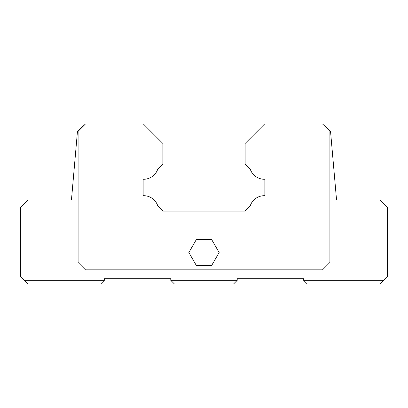 <?xml version="1.0" encoding="UTF-8"?>
<svg xmlns="http://www.w3.org/2000/svg" width="408" height="408" viewBox="0 0 408 408"><rect width="100%" height="100%" fill="white"/><g stroke="black" fill="none" stroke-linecap="round" stroke-linejoin="round"><path stroke-width="0.61" d="M188.858 252.521L196.427 265.639L211.574 265.639L219.142 252.521L211.574 239.409L196.427 239.409L188.858 252.521M329.899 130.733L329.899 262.492L322.555 269.836L85.445 269.836L78.101 262.492L78.101 131.345L85.445 124.001L143.412 124.001L162.863 143.453L162.863 164.179L157.687 169.351A14.861 14.861 0 0 1 143.152 179.25L143.152 195.702A14.861 14.861 0 0 1 157.687 205.601L163.169 211.084L244.831 211.084L250.313 205.601A14.861 14.861 0 0 1 264.848 195.702L264.848 179.25A14.861 14.861 0 0 1 250.313 169.351L245.137 164.179L245.137 143.453L264.588 124.001L322.555 124.001L330.536 131.32L336.554 200.068L380.256 200.068L387.6 207.412L387.6 276.655L383.928 280.327L303.669 280.327L307.341 283.999L380.256 283.999L383.928 280.327M24.072 280.327L27.744 283.999L100.659 283.999L104.331 280.327L24.072 280.327L20.4 276.655L20.4 207.412L27.744 200.068L71.446 200.068L77.464 131.32L85.445 124.001M104.331 280.327L104.331 278.751L170.779 278.751L170.779 280.327L237.221 280.327L237.221 278.751L303.669 278.751L303.669 280.327M237.221 280.327L233.549 283.999L174.451 283.999L170.779 280.327"/></g></svg>
